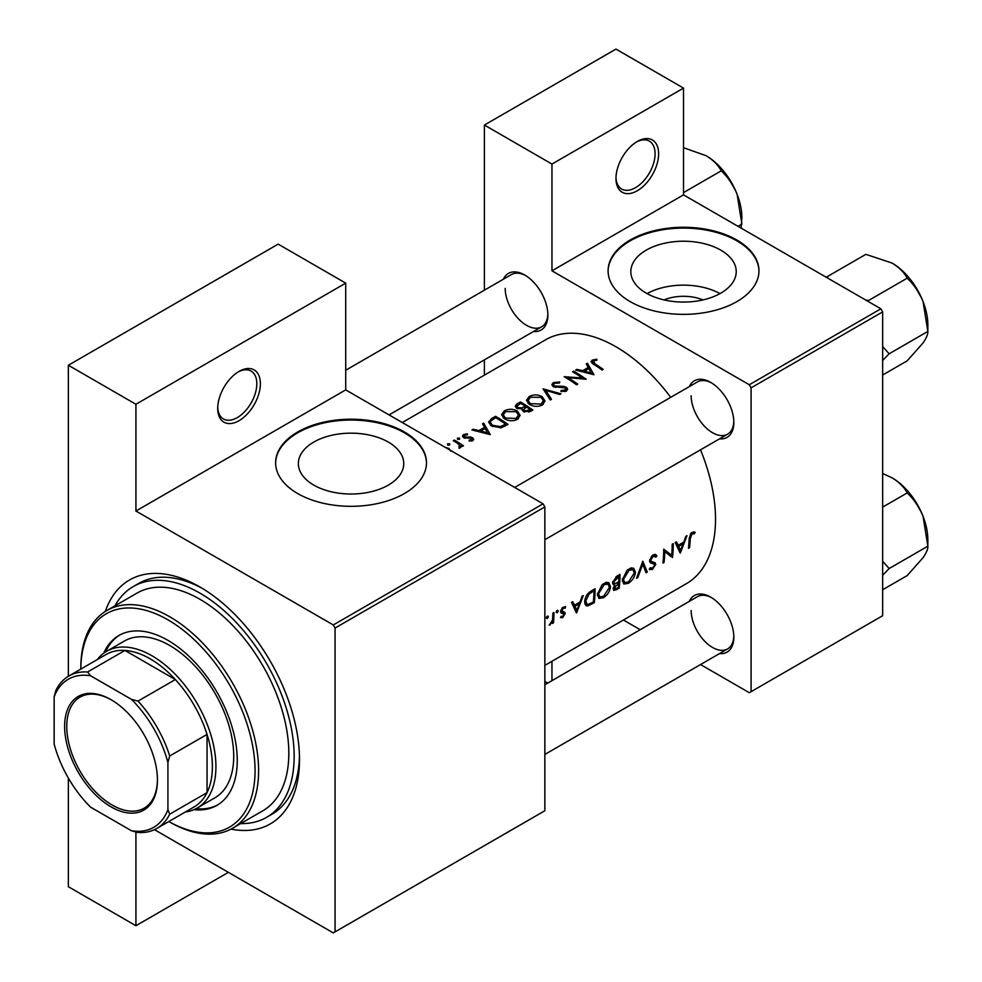 <?xml version="1.0" encoding="UTF-8"?>
<svg xmlns="http://www.w3.org/2000/svg" width="982" height="982" viewBox="0 0 982 982"><rect width="100%" height="100%" fill="white"/><g stroke="black" fill="none" stroke-linecap="round" stroke-linejoin="round"><path stroke-width="1.47" d="M615.972 178.429A30.172 17.418 -60 0 1 637.293 141.482A30.172 17.418 -60 0 1 658.627 153.806A30.172 17.418 -60 0 1 637.293 190.754A30.172 17.418 -60 0 1 615.972 178.429M615.984 177.374A27.656 15.97 120 0 0 621.692 189.047A27.656 15.97 120 0 0 643.001 181.633A27.656 15.97 120 0 0 655.08 153.806A27.656 15.97 120 0 0 649.347 141.138A27.656 15.97 120 0 0 636.385 142.034M217.709 408.365A30.172 17.418 -60 0 1 239.043 371.417A30.172 17.418 -60 0 1 260.377 383.729A30.172 17.418 -60 0 1 239.043 420.677A30.172 17.418 -60 0 1 217.709 408.365M217.734 407.309A27.656 15.97 120 0 0 223.442 418.97A27.656 15.97 120 0 0 244.751 411.568A27.656 15.97 120 0 0 256.818 383.729A27.656 15.97 120 0 0 251.097 371.073A27.656 15.97 120 0 0 238.135 371.957M664.053 299.915A33.388 19.284 180 0 1 703.002 299.915M720.788 293.152A52.697 30.43 0 0 0 736.23 271.646A52.697 30.43 0 0 0 703.689 243.536A52.697 30.43 0 0 0 646.254 250.128A52.697 30.43 0 0 0 630.825 271.646A52.697 30.43 0 0 0 663.353 299.755A52.697 30.43 0 0 0 720.788 293.152M719.99 293.606A52.697 30.43 0 0 0 647.064 293.606M736.868 301.609A75.43 43.552 0 0 0 758.951 270.823A75.43 43.552 0 0 0 712.392 230.586A75.43 43.552 0 0 0 630.186 240.025A75.43 43.552 0 0 0 608.091 270.823A75.43 43.552 0 0 0 654.663 311.048A75.43 43.552 0 0 0 736.868 301.609M758.951 271.228A75.43 43.552 0 0 0 712.06 231.322A75.43 43.552 0 0 0 630.186 240.848A75.43 43.552 0 0 0 608.103 271.228M388.32 485.108A52.697 30.43 0 0 0 403.749 463.59A52.697 30.43 0 0 0 371.221 435.48A52.697 30.43 0 0 0 313.786 442.072A52.697 30.43 0 0 0 298.356 463.59A52.697 30.43 0 0 0 330.885 491.7A52.697 30.43 0 0 0 388.32 485.108M404.388 493.565A75.43 43.552 0 0 0 426.483 462.768A75.43 43.552 0 0 0 379.924 422.53A75.43 43.552 0 0 0 297.718 431.982A75.43 43.552 0 0 0 275.623 462.768A75.43 43.552 0 0 0 322.182 503.005A75.43 43.552 0 0 0 404.388 493.565M426.483 463.185A75.43 43.552 0 0 0 379.592 423.279A75.43 43.552 0 0 0 297.718 432.792A75.43 43.552 0 0 0 275.623 463.185M689.352 601.328A32.688 18.867 60 0 1 710.722 597.142A32.688 18.867 60 0 1 733.836 637.171A32.688 18.867 60 0 1 719.524 653.582M711.631 597.682A30.172 17.418 -120 0 0 697.416 596.675L544.85 684.761M689.352 386.589A32.688 18.867 60 0 1 710.722 382.403A32.688 18.867 60 0 1 733.836 422.432A32.688 18.867 60 0 1 719.524 438.844M711.631 382.943A30.172 17.418 -120 0 0 697.416 381.924L514.678 487.44M503.385 279.219A32.688 18.867 60 0 1 524.756 275.034A32.688 18.867 60 0 1 547.87 315.062A32.688 18.867 60 0 1 533.557 331.474M525.665 275.574A30.172 17.418 -120 0 0 511.45 274.555L345.725 370.239M105.344 611.418A140.807 81.297 60 0 1 199.935 586.978A140.807 81.297 60 0 1 299.498 759.43A140.807 81.297 60 0 1 231.028 829.115M202.636 588.574A133.257 76.94 -120 0 0 138.634 583.455L133.306 586.536A133.257 76.94 -120 0 0 114.968 605.82M544.85 665.391L686.369 583.689A140.807 81.297 -120 0 0 715.522 519.232A140.807 81.297 -120 0 0 700.51 449.83M695.133 532.281L693.574 531.9L690.714 533.557L689.155 539.032A140.807 81.297 60 0 1 688.456 548.324L689.573 547.686A140.807 81.297 -120 0 0 690.26 538.529L692.064 533.877L694.458 533.766L695.133 532.281M680.317 553.026L687.007 535.693L685.78 536.405L683.816 542.052L678.169 545.317L676.414 541.818L675.199 542.518L680.06 552.878M672.498 557.543A140.807 81.297 -120 0 0 673.284 543.623L672.167 544.261A140.807 81.297 60 0 1 671.688 555.272L663.709 549.147A140.807 81.297 60 0 1 662.924 563.067L664.041 562.428A140.807 81.297 -120 0 0 664.789 551.54L671.209 556.794M649.249 569.143L652.318 569.511L655.718 564.576L655.19 562.895L651.14 561.25L650.735 560.121L653.214 556.303L655.902 557.101L656.97 555.775L654.749 554.327L651.692 556.082L649.618 560.747L650.771 563.005L654.012 564.036L649.691 561.544L653.926 563.987L654.601 565.288L652.6 568.062L650.342 567.719L649.249 569.143L649.875 569.695M655.853 554.585L654.749 554.327M649.63 560.464L651.594 561.594L649.642 560.391M651.005 568.234L650.342 567.719M647.285 572.101L642.805 561.213L636.594 578.263L637.797 577.576L642.694 564.282L646.095 572.788L647.285 572.101L645.456 571.033M635.428 572.371L633.721 568.283L631.181 567.927L626.97 570.358L622.342 579.994L623.816 584.02L628.345 583.357C632.408 580.669 634.777 576.999 635.428 572.371L634.237 571.684M619.212 588.304A140.807 81.297 -120 0 0 619.986 574.384L616.622 576.336L612.584 582.67L613.406 584.756L614.818 584.867L613.161 588.623L613.811 590.489L619.212 588.304L618.083 587.666M610.546 586.745L608.828 582.645L606.287 582.301L602.076 584.732L597.449 594.368L598.922 598.394L603.451 597.731C607.514 595.031 609.883 591.373 610.546 586.745L609.343 586.058M594.319 602.678A140.807 81.297 -120 0 0 595.092 588.758L591.238 590.98C587.285 593.361 585.112 596.872 584.695 601.549L586.033 605.71L587.911 605.919L594.319 602.678L593.189 602.027M576.606 612.903L583.283 595.571L582.068 596.283L580.104 601.929L574.458 605.194L572.702 601.696L571.487 602.396L576.348 612.756M565.387 606.557L562.33 607.674L560.599 611.491L560.98 612.842L564.061 614.388L562.784 616.426L561.287 616.266L560.477 617.568L562.686 617.653L565.178 613.689L564.846 612.363L561.716 610.792L563.349 608.189L565.141 608.251L565.632 606.667M560.661 610.841L562.085 611.663L560.673 610.829M560.685 612.252L563.803 613.64M557.199 610.448L558.23 611.05L557.751 610.313L556.647 610.964L556.156 612.252L557.187 612.842L558.23 611.05L557.751 610.313M556.156 612.252L557.187 612.842L556.156 612.252M553.517 622.784A140.807 81.297 -120 0 0 553.934 612.523L552.817 613.173A140.807 81.297 60 0 1 552.768 616.671L552.424 620.305L549.22 625.104L552.51 621.95A140.807 81.297 60 0 1 552.4 623.435L553.517 622.784L552.498 622.195M547.305 616.168L548.337 616.757L547.87 616.033L546.753 616.671L546.274 617.96L547.293 618.55L548.337 616.757L547.87 616.033M546.274 617.96L547.293 618.55L546.274 617.96M670.718 397.342A140.807 81.297 -120 0 0 545.562 339.809L402.264 422.542M596.688 359.203L592.256 360.099L590.992 361.732L593.717 364.383A140.807 81.297 60 0 1 602.113 370.042L603.23 369.404A140.807 81.297 -120 0 0 594.957 363.819L593.472 360.873L596.995 360.148L596.688 359.203L596.688 360.185M592.809 363.806L593.472 360.873M586.217 363.954L588.316 367.44L582.67 370.693L576.839 369.367L575.636 370.067L593.975 374.743L587.432 363.254L586.217 363.954M565.436 387.964L565.19 390.124L561.164 390.406L560.918 391.523L566.344 391.118L567.706 389.179L566.504 387.289L563.913 386.392L554.29 385.987L553.48 384.797L554.609 383.311L559.421 382.98L559.838 381.986L553.332 382.575L551.823 384.649L553.148 386.613L565.436 387.964L566.049 391.266M560.955 393.819L543.083 388.86L550.264 399.981L551.454 399.293L545.796 390.37L559.752 394.506L560.955 393.819M517.342 411.065C512.985 408.782 508.639 408.721 504.294 410.881L501.569 414.662L504.318 418.651C508.688 421.155 513.083 421.376 517.477 419.326L520.141 415.361L517.342 411.065L517.342 412.612M507.976 424.396A140.807 81.297 -120 0 0 495.529 416.307L491.675 418.541L488.557 422.064L491.393 425.918L501.065 427.808L507.976 424.396M467.407 433.798L463.578 434.572L462.436 436.106L463.541 437.665L471.655 438.353L471.691 439.85L469.163 440.12L469.187 441.078L472.808 440.611L473.778 439.261L470.906 437.015L464.609 436.99L464.744 435.198L467.506 434.719L467.407 433.798L467.407 434.719M464.609 438.132L464.744 435.198M471.655 438.353L471.691 441.004M459.551 438.095L457.477 438.095L457.477 439.298L459.551 439.31L459.551 438.095M457.477 438.095L457.477 439.298L457.477 438.095M463.467 445.803A140.807 81.297 -120 0 0 454.371 440.071L453.254 440.722A140.807 81.297 60 0 1 456.311 442.538L459.232 444.625L458.999 448.197L460.288 447.841L461.012 445.546A140.807 81.297 60 0 1 462.35 446.454L463.467 445.803M461.184 446.442L461.012 447.129M459.944 446L459.38 448.136M450.971 451.327L448.995 448.516L445.19 447.326M449.658 443.815L447.583 443.803L447.583 445.006L449.658 445.03L449.658 443.815M447.583 443.803L447.583 445.006L447.583 443.803M482.506 423.831L484.605 427.317L478.958 430.57L473.128 429.244L471.925 429.944L490.263 434.621L483.721 423.132L482.506 423.831M522.191 410.194L522.191 408.929L523.406 411.544L530.44 411.433L532.87 410.022A140.807 81.297 -120 0 0 520.423 401.945L517.06 403.884L515.182 406.229L516.618 408.291L522.191 408.929L522.068 409.568M542.224 396.691C537.878 394.408 533.533 394.359 529.175 396.519L526.462 400.288L529.2 404.289C533.582 406.781 537.964 407.014 542.359 404.965L545.035 400.987L542.224 396.691L542.224 398.238M586.156 379.261A140.807 81.297 -120 0 0 573.721 371.171L572.604 371.822A140.807 81.297 60 0 1 582.375 378.009L564.147 376.695A140.807 81.297 60 0 1 576.594 384.784L577.711 384.146A140.807 81.297 -120 0 0 567.915 377.628L586.156 379.261M700.547 664.544L749.303 692.703L882.658 615.714L882.658 311.883L751.083 387.841L749.303 384.76L551.958 270.823L683.521 194.866L683.521 88.11L615.96 49.1L484.396 125.058L484.396 290.181M749.303 384.76L880.879 308.802L683.521 194.866M335.058 931.869L544.85 810.751L544.85 506.908L335.058 628.038L335.058 931.869L333.279 932.9L154.469 829.667M484.396 375.124L484.396 359.854M640.19 629.707L623.423 620.023M751.083 691.684L751.083 387.841M683.521 88.11L551.958 164.068L551.958 270.823M551.958 164.068L484.396 125.058M547.747 683.091L544.85 681.41M551.958 661.291L551.958 680.649M880.879 308.802L882.658 311.883M691.168 610.485A30.172 17.418 -120 0 0 704.339 640.853A30.172 17.418 -120 0 0 727.588 648.93A30.172 17.418 -120 0 0 733.824 636.115M505.202 288.377A30.172 17.418 -120 0 0 518.373 318.733A30.172 17.418 -120 0 0 541.622 326.822A30.172 17.418 -120 0 0 547.858 314.007M691.168 395.746A30.172 17.418 -120 0 0 704.339 426.102A30.172 17.418 -120 0 0 727.588 434.191A30.172 17.418 -120 0 0 733.824 421.376M335.058 628.038L333.279 624.957L135.921 511.021L135.921 404.265L68.359 365.255L278.164 244.125L345.725 283.135L345.725 389.891L135.921 511.021M333.279 624.957L543.071 503.827L345.725 389.891M228.376 872.335L135.921 925.719L68.359 886.709L68.359 778.075M68.359 676.291L68.359 365.255M135.921 925.719L135.921 831.963M543.071 503.827L544.85 506.908M240.688 823.579A133.257 76.94 -120 0 0 266.564 817.343L271.891 814.274A133.257 76.94 -120 0 0 299.461 756.275M135.921 404.265L345.725 283.135M448.995 449.523L448.995 448.516M454.371 441.372L454.371 440.071M463.578 437.69L463.578 434.572M465.775 438.316L465.775 437.346M468.095 438.168L468.095 437.137M470.906 438.058L470.906 437.015M472.723 440.66L472.723 437.677M473.128 430.202L473.128 429.244M478.958 431.577L478.958 430.57M484.605 428.864L484.605 427.317M483.721 425.832L483.721 423.132M487.772 432.939L480.824 431.037L485.28 428.471L487.772 433.995M480.824 432.055L480.824 431.037M495.529 417.792L495.529 416.307M495.689 417.706A140.807 81.297 60 0 1 505.583 424.126L500.538 426.593L492.51 425.28L490.349 422.358L491.025 420.762L495.689 417.706M505.583 425.783L505.583 424.126M500.538 427.919L500.538 426.593M492.51 426.581L492.51 425.28M504.294 412.587L504.294 410.881M516.139 418.442L505.435 418.013L503.238 414.834L505.607 411.605L516.225 411.716L518.422 415.067L516.139 418.442L516.139 419.977M505.435 419.302L505.435 418.013M520.423 403.418L520.423 401.945M517.06 405.799L517.06 403.884M530.476 409.764L524.498 410.881L523.676 409.58L526.487 407.027A140.807 81.297 60 0 1 530.476 409.764L530.476 411.409M528.954 412.145L528.954 410.636M524.498 412.121L524.498 410.881M525.21 406.192L521.994 407.874L517.735 407.64L516.9 406.376L520.583 403.332A140.807 81.297 60 0 1 525.21 406.192L525.21 407.776M521.994 408.978L521.994 407.874M517.735 408.819L517.735 407.64M529.175 398.226L529.175 396.519M541.033 404.081L530.329 403.639L528.132 400.472L530.501 397.231L541.119 397.342L543.316 400.693L541.033 404.081L541.033 405.603M530.329 404.928L530.329 403.639M545.796 392.861L545.796 390.37M553.332 386.724L553.332 382.575M554.29 387.129L554.29 385.987M555.947 387.473L555.947 386.491M563.913 387.411L563.913 386.392M566.504 391.02L566.504 387.289M561.164 391.56L561.164 390.406M565.19 391.585L565.19 390.124M573.721 372.473L573.721 371.171M567.915 378.954L567.915 377.628M582.375 378.954L582.375 378.009M576.839 370.324L576.839 369.367M582.67 371.699L582.67 370.693M588.316 368.987L588.316 367.44M587.432 365.955L587.432 363.254M591.483 373.062L584.535 371.159L588.991 368.594L591.483 374.117M584.535 372.178L584.535 371.159M592.256 363.414L592.256 360.099M688.591 547.121L689.573 547.686M692.089 532.391L694.458 533.766M691.488 532.809L692.887 533.607M690.997 533.251L692.064 533.877M572.273 603.93L574.458 605.194M576.815 610.301L574.986 606.287L579.429 603.721L576.815 610.301L574.765 609.122M572.825 605.047L574.986 606.287M578.214 603.022L579.429 603.721M561.029 616.696L562.686 617.653M562.379 607.625L563.349 608.189M560.796 610.264L561.716 610.792M560.636 611.062L565.178 613.689M549.515 624.515L550.165 624.883M584.941 604.212L587.911 605.919M593.975 590.869A140.807 81.297 60 0 1 593.349 601.941L588.697 604.274L586.892 604.151L585.812 600.91L588.979 594.11L593.975 590.869L592.698 590.145M584.83 600.333L585.812 600.91M587.96 593.521L588.979 594.11M602.175 596.995L603.451 597.731M603.549 596.381L599.757 596.896L598.566 593.717L604.212 584.597L608.103 584.18L609.429 587.396L603.549 596.381M597.584 593.153L598.566 593.717M603.034 583.909L604.212 584.597M612.658 583.615L614.818 584.867M618.243 587.567L616.721 588.439L614.278 587.96L618.611 583.173A140.807 81.297 60 0 1 618.243 587.567M614.634 589.016L613.394 587.445M616.635 582.903L617.862 583.603M617.42 582.486L618.611 583.173M618.697 581.749L615.64 583.357L614.266 583.345L613.701 582.019L618.856 576.508A140.807 81.297 60 0 1 618.697 581.749M612.743 581.479L613.701 582.019M616.033 576.704L617.273 577.416M617.592 575.771L618.856 576.508M627.068 582.621L628.345 583.357M628.443 582.007L624.65 582.522L623.46 579.355L629.106 570.223L632.985 569.806L634.311 573.022L628.443 582.007M622.478 578.779L623.46 579.355M627.915 569.548L629.106 570.223M641.872 563.815L642.694 564.282M637.06 577.146L637.797 577.576M654.503 554.351L656.97 555.775M652.109 555.665L653.214 556.303M649.789 559.58L650.735 560.121M649.63 561.066L655.718 564.576M649.998 568.173L652.318 569.511M649.937 562.183L652.343 563.57M663.697 550.914L664.789 551.54M663.059 561.851L664.041 562.428M663.697 550.362L671.688 555.272M675.984 544.053L678.169 545.317M680.526 550.423L678.697 546.409L683.141 543.844L680.526 550.423L678.476 549.245M676.537 545.17L678.697 546.409M681.925 543.144L683.141 543.844M193.97 809.659A98.065 56.612 -120 0 0 216.961 805.338A98.065 56.612 -120 0 0 231.985 726.766A98.065 56.612 -120 0 0 167.922 640.35A98.065 56.612 -120 0 0 118.896 635.489A98.065 56.612 -120 0 0 103.662 653.251M119.792 634.998A98.065 56.612 -120 0 0 105.565 651.925M168.818 821.517A123.204 71.134 -120 0 0 255.05 770.207A123.204 71.134 -120 0 0 167.922 619.826A123.204 71.134 -120 0 0 80.819 669.098L80.806 668.067A125.721 72.582 60 0 1 106.842 610.522A125.721 72.582 60 0 1 169.702 616.745A125.721 72.582 60 0 1 251.834 727.527A125.721 72.582 60 0 1 232.562 828.268A125.721 72.582 60 0 1 169.702 822.044L168.806 821.529L169.702 822.044M232.562 828.268L262.783 810.813A125.721 72.582 -120 0 0 282.055 710.072A125.721 72.582 -120 0 0 199.935 599.29A125.721 72.582 -120 0 0 137.075 593.067L106.842 610.522M266.564 817.343A133.257 76.94 -120 0 0 286.99 710.563A133.257 76.94 -120 0 0 199.935 593.128A133.257 76.94 -120 0 0 133.306 586.536M97.328 659.56A90.516 52.255 60 0 1 106.67 651.262L124.444 641.001A90.516 52.255 60 0 1 169.702 645.481A90.516 52.255 60 0 1 228.843 725.244A90.516 52.255 60 0 1 214.96 797.777L197.186 808.051A90.516 52.255 60 0 1 185.34 811.979M196.056 808.665A98.065 56.612 -120 0 0 217.844 804.81M865.535 299.94L868.493 300.541L907.196 278.188C913.874 284.485 919.164 292.292 923.068 301.621A50.61 29.215 -120 0 1 927.855 325.042L927.855 331.437C928.1 334.015 926.505 337.845 923.068 342.939L907.196 360.824L882.658 375.001M882.658 360.48L889.152 353.79L927.855 331.437L923.068 301.621A50.61 29.215 -120 0 0 892.073 263.066C899.156 267.411 904.201 272.456 907.196 278.188M889.152 353.79L882.658 346.536M828.207 278.385L827.175 276.691L865.879 254.338L892.073 263.066M827.175 276.691L826.463 277.39M882.658 575.231L889.152 568.529L882.658 561.274M882.658 589.74L907.196 575.575L923.068 557.678C926.505 552.596 928.1 548.754 927.855 546.176L889.152 568.529M923.068 516.36L927.855 546.176L927.855 539.781A50.61 29.215 -120 0 0 923.068 516.36A50.61 29.215 -120 0 0 892.073 477.804C899.156 482.162 904.201 487.195 907.196 492.927C913.874 499.224 919.164 507.031 923.068 516.36M882.658 507.105L907.196 492.927M882.658 473.508L892.073 477.804M683.521 192.595L721.23 170.819C727.908 177.116 733.198 184.923 737.089 194.252A50.61 29.215 -120 0 1 741.889 217.673L741.152 228.131M737.998 226.314L741.889 224.068L737.089 194.252A50.61 29.215 -120 0 0 706.107 155.696C713.19 160.041 718.235 165.086 721.23 170.819M683.521 147.705L706.107 155.696M64.628 726.471A65.622 37.893 60 0 1 111.04 699.687A65.622 37.893 60 0 1 157.439 780.052A65.622 37.893 60 0 1 111.04 806.848A65.622 37.893 60 0 1 64.628 726.471M111.567 699.994A64.112 37.021 -120 0 0 80.045 697.122A64.112 37.021 -120 0 0 66.764 726.471A64.112 37.021 -120 0 0 94.751 791.001A64.112 37.021 -120 0 0 144.158 808.174A64.112 37.021 -120 0 0 157.439 779.438M106.67 651.262A90.516 52.255 60 0 1 176.416 675.518A90.516 52.255 60 0 1 215.93 766.611A90.516 52.255 60 0 1 197.186 808.051M167.922 809.696L169.702 814.188A87.999 50.806 60 0 1 156.813 828.452L194.154 806.897A87.999 50.806 -120 0 0 207.042 792.634A87.999 50.806 -120 0 0 212.382 766.611A87.999 50.806 -120 0 0 207.042 734.426A87.999 50.806 -120 0 0 175.361 679.544L124.947 650.44A87.999 50.806 -120 0 0 106.142 654.466L68.814 676.021A87.999 50.806 60 0 1 87.607 671.995L90.602 675.776A85.483 49.358 -120 0 0 54.145 696.827L54.145 744A85.483 49.358 -120 0 0 90.602 807.167L131.465 830.747A85.483 49.358 -120 0 0 167.922 809.696L167.922 762.523A85.483 49.358 -120 0 0 131.465 699.368L90.602 675.776M131.465 699.368L138.02 701.099L175.361 679.544A87.999 50.806 -120 0 0 124.947 650.44L87.607 671.995M169.702 814.188L207.042 792.634L207.042 734.426L169.702 755.98L167.922 762.523M54.145 696.827L55.925 690.285A87.999 50.806 60 0 1 68.814 676.021M156.813 828.452A87.999 50.806 60 0 1 138.02 832.491L131.465 830.747M138.02 701.099A87.999 50.806 60 0 1 169.702 755.98M491.675 420.186L491.675 418.541M504.711 426.274L504.711 424.629M524.474 408.291L524.474 406.622M560.182 387.473L560.182 386.454M594.957 365.169L594.957 363.819M689.204 537.915L690.26 538.529M590.636 603.451L591.802 604.126M591.274 590.968L592.539 591.704M615.542 589.004L616.782 589.716M459.944 446.098L459.944 447.988M472.158 439.163L472.158 440.893M464.044 436.168L464.044 437.935M490.349 422.358L490.349 425.157M503.238 414.834L503.238 417.853M518.422 415.067L518.422 418.676M523.676 409.58L523.676 411.716M516.9 406.376L516.9 408.451M528.132 400.472L528.132 403.479M543.316 400.693L543.316 404.302M553.48 384.797L553.48 386.798M586.843 604.126L584.707 602.887M599.757 596.896L597.461 595.571M608.103 584.18L605.342 582.584M614.585 588.979L613.222 588.193M614.266 583.345L612.608 582.387M624.65 582.522L622.355 581.197M632.985 569.806L630.235 568.21M655.031 556.217L652.944 555.002M544.85 539.695L727.588 434.191M912.45 282.19L921.497 297.841M727.588 648.93L544.85 754.434M912.45 496.929L921.497 512.579M726.484 174.821L735.518 190.471M541.622 326.822L389.056 414.907"/></g></svg>

